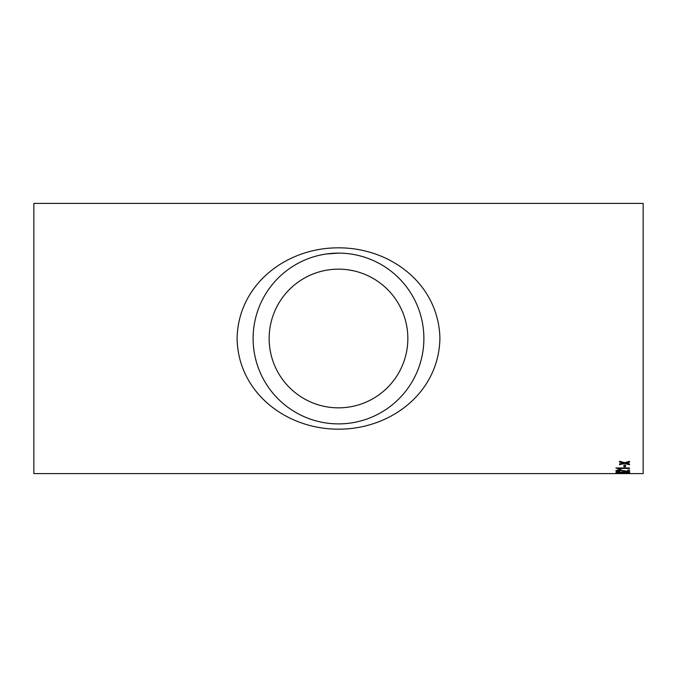 <?xml version="1.0" encoding="UTF-8"?>
<svg xmlns="http://www.w3.org/2000/svg" width="677" height="677" viewBox="0 0 677 677"><rect width="100%" height="100%" fill="white"/><g stroke="black" fill="none" stroke-linecap="round" stroke-linejoin="round"><path stroke-width="1.02" d="M622.874 473.587L628.121 473.587L622.874 473.299M623.06 473.578L621.486 473.578M617.466 473.587L621.503 473.587L617.466 473.299M615.892 473.587L33.85 473.587L33.85 203.413L643.15 203.413L643.15 473.587L615.892 473.587M623.932 466.749L623.932 465.074L625.506 465.074L625.506 466.749L623.932 466.749M629.517 468.45L618.896 468.45L620.911 469.271L619.303 469.271L615.892 467.959L629.517 467.959L629.517 468.45M619.734 471.742L617.466 470.955L619.667 470.447L629.517 471.767L629.517 470.024L627.774 470.024L627.774 471.387L619.658 470.066C617.212 470.143 615.952 470.439 615.892 470.955C615.926 471.437 617.212 471.7 619.734 471.742L619.734 471.454C617.212 471.412 615.926 471.15 615.892 470.667M615.892 472.588L622.798 471.987L629.695 472.588L622.798 473.054L615.892 472.588M625.506 473.189L623.932 473.181M626.614 462.95L629.517 464.007L629.517 464.761L624.541 463.483L619.565 464.701L619.565 463.94L623.009 463.068L619.565 462.112L619.565 461.249L624.541 462.67L629.517 461.325L629.517 462.179L626.073 463.085M338.5 247.841C390.587 247.647 438.696 284.12 439.915 338.28C438.95 392.728 390.714 429.269 338.745 429.159C286.87 429.472 238.27 393.151 237.085 338.796C237.915 284.45 286.354 247.554 338.5 247.841M338.5 269.15A69.35 69.35 0 0 1 398.558 373.171A69.35 69.35 0 0 1 278.442 373.171A69.35 69.35 0 0 1 338.5 269.15L337.07 269.167M338.5 253.122A85.378 85.378 0 0 1 412.445 381.193A85.378 85.378 0 0 1 264.555 381.193A85.378 85.378 0 0 1 338.5 253.122L326.297 253.993M629.517 461.917L626.614 462.679M623.009 463.068L619.565 461.849M629.517 464.49L624.541 463.483M624.541 463.212L619.565 464.43M629.695 472.301L628.044 472.664M617.526 472.656L616.036 472.444M618.033 472.123L617.466 472.597L618.397 472.8L628.121 472.588L617.466 472.597M628.121 472.588L627.494 472.114M629.517 471.488L619.667 470.168L617.466 470.955M629.517 467.959L618.896 468.45M620.377 468.992L615.892 467.959M625.506 466.478L623.932 466.478"/></g></svg>
